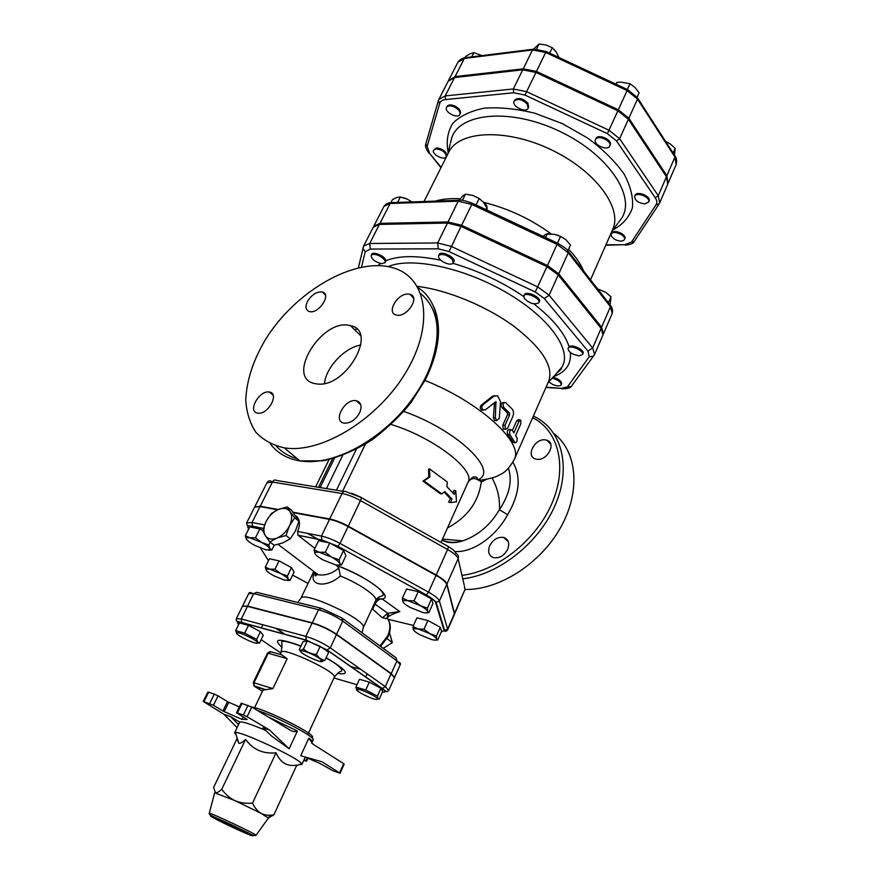 <?xml version="1.0" encoding="UTF-8"?>
<svg xmlns="http://www.w3.org/2000/svg" width="880" height="880" viewBox="0 0 880 880"><rect width="100%" height="100%" fill="white"/><g stroke="black" fill="none" stroke-linecap="round" stroke-linejoin="round"><path stroke-width="1.32" d="M499.29 418.352L496.573 420.585L495.363 417.714L495.924 401.676L485.463 409.75L483.494 409.992C481.569 408.529 481.305 406.868 482.735 404.998L493.878 396.22L497.629 395.78L500.533 401.654L499.29 418.352M496.001 420.574L494.593 420.519L493.438 417.703L494.472 402.523M483.659 410.058L481.855 410.212C479.985 408.782 479.754 407.143 481.162 405.273L492.162 396.418L494.923 395.637M517.11 438.097C517.297 441.056 516.637 442.64 515.152 442.838L509.905 434.72C509.157 431.618 509.795 430.012 511.819 429.913L513.953 432.817L519.057 421.278L520.828 420.189L520.751 423.984L515.669 435.501L517.11 438.097M513.271 442.332L507.595 434.28C506.88 431.222 507.529 429.627 509.52 429.484L510.939 429.748M512.358 430.595L516.714 420.794L518.474 419.672L520.113 420.024M504.977 425.414L505.461 429.374L507.595 428.307L512.765 416.68C513.898 413.71 513.722 411.191 512.237 409.145L505.615 402.578C502.997 402.699 502.403 404.327 503.833 407.473L509.487 413.039L509.652 414.931L504.977 425.414L502.81 425.172L507.496 414.7L507.342 412.83L501.842 407.407C500.456 404.316 501.05 402.688 503.635 402.534L504.185 402.545M504.284 429.209L503.261 429.077L502.81 425.172M429.902 476.938L423.929 480.898L441.793 493.889L444.785 491.502L451.99 499.026L450.384 502.601L456.489 501.831L455.741 490.732L454.135 494.285L446.952 486.728L447.238 481.943L429.484 468.875L429.902 476.938L428.824 477.081L428.494 469.095L429.484 468.875M441.793 493.889L440.297 493.702L422.95 481.085L428.824 477.081M422.95 481.085L423.929 480.898M452.892 492.778L454.014 490.303L455.741 490.732M451.99 499.026L450.263 498.586L448.646 502.15L450.384 502.601M450.263 498.586L444.092 492.063M383.24 648.362L392.37 642.587L389.521 632.841M387.112 638.66L392.37 642.587M262.735 530.838L265.914 521.873C263.494 527.219 263.241 531.718 265.144 535.37L262.735 530.838M269.874 541.992L265.529 535.964C267.971 539.121 271.634 539.869 276.54 538.219L269.874 541.992L274.197 545.237L282.733 542.927L290.279 538.813L295.328 531.168L298.958 521.18L291.511 510.279L287.298 506.935L289.861 511.335C287.331 508.277 283.657 507.606 278.828 509.311L287.298 506.935M285.989 535.524L277.387 537.878C282.337 535.579 286.275 531.762 289.201 526.394L285.989 535.524L290.279 538.813M294.723 517.836L289.652 525.459C292.061 520.014 292.259 515.493 290.246 511.907L294.723 517.836L298.958 521.18M271.425 513.469L277.981 509.652C273.141 511.94 269.269 515.713 266.376 520.949L271.425 513.469M277.981 509.652L278.828 509.311M289.861 511.335L290.246 511.907M289.652 525.459L289.201 526.394M277.387 537.878L276.54 538.219M265.529 535.964L265.144 535.37M265.914 521.873L266.376 520.949M295.944 516.142L296.329 516.714M295.79 530.233L295.328 531.168M283.58 542.586L282.733 542.927M300.531 651.288L299.255 649.66L300.718 650.397L303.468 649.088C307.12 652.234 311.421 654.027 316.382 654.456C318.593 657.8 321.431 659.758 324.885 660.341L320.496 660.803M315.117 655.754C308.319 652.344 303.6 650.683 300.949 650.76C296.043 651.827 324.676 665.302 322.355 660.836C321.618 659.637 319.209 657.943 315.117 655.754M357.841 690.305L355.927 687.104L365.739 689.997L377.443 696.135L377.894 698.72L379.181 699.27L382.657 691.482L380.963 688.281L377.443 696.135M376.816 699.468L377.498 698.775C376.662 696.311 359.293 688.292 356.917 689.282C353.067 689.865 372.526 699.809 376.816 699.468M299.255 649.66L303.083 641.608L307.307 640.959L320.21 646.305L328.669 652.223L324.885 660.341M320.21 646.305L316.382 654.456M380.963 688.281L369.292 682.143L359.469 679.305L355.927 687.104M307.307 640.959L303.468 649.088M369.292 682.143L365.739 689.997M236.72 633.435L235.675 630.597L244.684 633.116L256.685 639.386L257.917 642.488L259.501 643.038L257.301 643.115M237.017 632.742L237.006 632.742C232.518 633.644 259.501 646.591 257.433 642.543C256.674 640.09 239.514 631.851 237.017 632.742L235.686 630.652M235.675 630.597L239.47 622.919L248.49 625.383L244.684 633.116M248.49 625.383L260.447 631.653L256.685 639.386M260.447 631.653L263.23 635.36L259.501 643.038M361.174 497.343L351.582 493.207M447.964 546.183L441.771 542.905M435.93 603.559L436.557 603.79M314.93 553.641L314.116 549.934L319.143 552.2L314.974 552.299L314.93 553.641C315.975 555.39 318.681 557.491 323.081 559.933L335.423 564.828C338.327 565.422 339.845 565.224 339.988 564.212L339.812 563.497L341.55 564.938L338.613 565.147M331.683 557.161L339.119 559.834L339.812 563.497C338.855 561.77 336.149 559.647 331.683 557.161L319.143 552.2L325.281 552.255L331.683 557.161M402.776 601.601L402.402 598.202L407.715 600.622L402.919 600.611L402.776 601.601C403.502 603.163 405.988 605.121 410.212 607.475L422.554 612.403C425.843 613.14 427.57 612.975 427.713 611.919L428.868 612.667L426.58 612.81M414.062 600.853L420.244 605.616L407.715 600.622L414.062 600.853L418.231 591.591L431.519 598.895L432.938 603.493L428.868 612.667M420.244 605.616L427.394 608.157L427.647 611.523C426.998 609.983 424.534 608.014 420.244 605.616M413.017 626.549L418.033 628.925L413.435 628.793L413.314 629.607L413.05 628.254L413.017 626.549L416.889 617.881L427.878 620.499L440.297 627.264L436.458 635.998L436.656 639.023C436.084 637.67 433.785 635.877 429.781 633.655L418.033 628.925L424.006 629.233L429.781 633.655L436.458 635.998M413.314 629.607C413.963 630.982 416.273 632.753 420.222 634.931L431.805 639.617C434.94 640.365 436.579 640.277 436.711 639.342L437.756 639.958L435.908 640.046M287.419 575.949L288.277 579.15C287.265 577.654 284.735 575.795 280.709 573.584L287.419 575.949L291.489 567.6L294.096 572.077L290.081 580.36L287.628 580.525M269.632 569.118L274.956 569.228L280.709 573.584L269.632 569.118L266.178 569.096L266.266 570.273L265.32 567.039L269.632 569.118M266.266 570.273C267.344 571.791 269.874 573.628 273.845 575.795L284.768 580.217L288.508 579.876L288.277 579.15L290.081 580.36M314.116 549.934L318.582 540.705L329.758 542.949L343.541 550.528L339.119 559.834M329.758 542.949L325.281 552.255M343.541 550.528L345.917 555.72L341.55 564.938M431.519 598.895L427.394 608.157M440.297 627.264L441.551 631.301L437.756 639.958M274.956 569.228L279.059 560.879L269.423 558.756L265.32 567.039M279.059 560.879L291.489 567.6M402.402 598.202L406.571 589.017L418.231 591.591M427.878 620.499L424.006 629.233M246.433 539.253L245.333 535.667L249.843 537.757L255.453 537.768L261.613 542.443L268.796 545.006L269.797 548.57C268.653 546.876 265.925 544.83 261.613 542.443L249.843 537.757L246.334 537.823L246.433 539.253C247.643 540.969 250.382 542.993 254.628 545.336L266.222 549.967L270.083 549.45L269.797 548.57L271.81 550.022L268.884 550.242M245.333 535.667L249.744 526.911L259.875 528.935L255.453 537.768M270.182 542.212L268.796 545.006M259.875 528.935L262.812 530.541M274.186 545.237L271.81 550.022M379.027 255.75C383.57 258.17 385.616 260.469 385.154 262.68L381.524 263.692C374.803 261.855 371.338 259.105 371.151 255.442C372.339 253.924 374.968 254.034 379.027 255.75M371.151 255.442L371.69 254.386C373.032 250.8 385.924 256.597 385.836 260.755L385.154 262.68M452.177 259.303L453.354 262.889C451.682 264.803 448.393 264.539 443.465 262.097C439.67 259.776 438.053 257.62 438.603 255.64C441.969 253.352 446.49 254.573 452.177 259.303M438.603 255.64L439.153 254.529C440.847 250.096 456.324 257.708 453.893 261.778L453.354 262.889M538.791 302.786C534.446 305.019 529.617 303.545 524.282 298.331L523.864 295.9C525.448 291.434 541.189 298.518 538.857 302.654L538.791 302.786M523.864 295.9L524.381 294.778C525.965 290.312 541.695 297.385 539.363 301.532L538.857 302.654M578.941 355.828C572.088 354.475 568.458 351.989 568.051 348.381L568.601 347.732C571.703 344.982 584.474 351.241 582.56 354.563L578.941 355.828M568.051 348.381L569.074 346.643C572.187 343.893 584.947 350.141 583.033 353.474L582.56 354.563M552.101 378.114C558.019 379.819 561.044 382.063 561.165 384.868C559.9 386.408 557.051 386.265 552.629 384.428L548.746 381.843M552.959 377.157C558.69 378.928 561.572 381.15 561.616 383.823L561.165 384.868M403.579 197.736L407.275 199.122L400.378 196.977L396.825 197.45L392.425 199.65L390.885 202.664C388.234 202.609 385.924 203.852 383.966 206.371L390.148 203.5L458.216 201.179L471.746 204.424L557.084 244.398L568.26 252.736L610.434 306.724L612.216 313.39L603.46 333.773L601.59 327.228L610.434 306.724L609.895 304.678L568.447 251.559M411.884 201.927L407.275 199.122M485.881 209.561L486.75 207.757L483.417 202.213L479.16 198.473L472.747 195.404L465.465 194.161L462.946 195.767L459.03 200.277M567.886 250.745L570.46 245.025L565.95 239.767L560.571 236.335L554.279 234.3L547.184 234.124L545.402 237.446M557.15 234.982L562.969 237.589M610.148 304.832L610.995 296.846L606.254 292.688M605.649 292.292L597.652 288.981M397.606 202.411L400.378 196.977M476.025 204.952L479.16 198.473M462.429 200.354L465.465 194.161M557.491 243.111L560.571 236.335M545.611 237.545L547.184 234.124M608.421 302.786L610.995 296.846M598.994 290.708L599.511 289.531M454.421 107.019C458.733 109.373 460.548 111.848 459.855 114.455C457.809 119.273 443.861 111.903 446.534 107.404C447.887 105.545 450.516 105.413 454.421 107.019M446.534 107.404L447.029 106.436C448.382 104.566 451.011 104.434 454.916 106.04C459.228 108.405 461.032 110.88 460.339 113.476L459.855 114.455M527.34 104.137L528.165 108.174C526.009 113.454 511.313 106.15 514.129 101.189C517.726 98.23 522.126 99.209 527.34 104.137M514.129 101.189L514.624 100.188C518.221 97.218 522.621 98.197 527.835 103.125L528.66 107.162L528.165 108.174M609.686 146.157C607.343 151.239 592.768 144.551 595.441 139.623C597.432 134.299 612.469 140.987 609.763 145.992L609.686 146.157M595.441 139.623L595.903 138.6C597.905 133.276 612.931 139.953 610.225 144.969L610.148 145.134M644.886 203.885C638.154 202.983 634.755 200.453 634.689 196.284C636.416 191.378 651.024 197.428 648.604 202.059L644.886 203.885M634.689 196.284L635.118 195.294C636.856 190.377 651.464 196.427 649.044 201.058L648.604 202.059M615.923 239.899C612.359 238.029 610.819 236.071 611.325 234.036C612.854 229.647 626.615 235.433 624.437 239.558C623.018 241.494 620.18 241.604 615.923 239.899M611.325 234.036L611.743 233.09C613.283 228.69 627.033 234.476 624.855 238.612L624.437 239.558M482.097 55.605L473.891 52.679L470.184 53.746L465.696 56.386L465.014 57.717M559.009 57.53L556.05 51.799L552.299 47.729L546.073 45.034L539.044 44L533.665 49.082M637.087 97.273L639.111 92.796L634.953 87.45L630.014 83.765L620.873 82.115L616.891 82.401L615.956 84.172M674.454 155.122L675.169 148.291L670.12 143.803L665.61 141.427M471.735 56.892L473.891 52.679M536.569 49.049L539.044 44M549.67 53.152L552.299 47.729M627.385 89.529L630.014 83.765M616.055 84.216L616.891 82.401M673.112 153.043L675.169 148.291M436.106 148.841C442.64 149.831 445.995 152.46 446.193 156.728C444.4 161.04 431.2 154.154 433.587 150.139L436.106 148.841M433.587 150.139L436.579 147.906C443.102 148.907 446.468 151.536 446.666 155.793L446.193 156.728M257.367 710.424C277.915 717.134 316.206 737.484 313.148 739.937L312.246 741.917C312.521 741.268 311.388 739.992 308.869 738.111L300.729 755.744L321.97 761.794L340.098 773.223L333.245 770.902L320.177 763.598L305.272 757.075M303.765 760.353L306.57 761.233L304.095 759.627M236.17 734.943L234.586 732.831L235.389 732.523C241.406 731.203 298.771 758.208 301.587 763.675L301.862 764.489L299.233 764.621M251.746 707.047L290.224 730.147C292.479 731.709 294.877 731.995 297.407 731.016L289.146 748.781L271.81 736.241L262.999 727.837L269.522 729.993L247.104 716.727L251.746 707.047L241.197 703.186L236.555 712.8L237.38 712.943L242.033 703.318M265.782 730.488C250.349 723.899 241.659 721.127 239.712 722.194L234.586 732.831M289.146 748.781L269.522 729.993M238.535 724.636L230.802 716.727L239.712 722.194M237.083 727.639L223.971 714.285L230.802 716.727M248.017 705.309L243.353 714.978L247.104 716.727M243.353 714.978L237.38 712.943M247.159 719.411L236.555 712.8M247.126 719.477L241.934 719.345L224.213 711.623L228.767 702.262L227.502 701.624L222.937 710.974L224.213 711.623M223.971 714.285L203.247 701.448L213.433 705.276L222.937 710.974M340.098 773.223L344.19 764.104L343.706 763.675L339.603 772.805M308.869 738.111L312.73 744.018L343.706 763.675M243.1 716.914L241.934 719.345M213.433 705.276L218.053 695.871L227.502 701.624M203.995 701.58L208.615 692.219L207.856 692.098L203.247 701.448M208.615 692.219L214.313 694.111L209.682 703.516M218.053 695.871L214.313 694.111M228.767 702.262L239.415 706.882M214.643 792.825L234.982 800.624L261.239 813.439L268.356 818.092M273.911 814.781L296.824 765.094C287.342 766.832 280.423 762.729 276.056 752.807C263.109 754.083 252.945 749.617 245.586 739.409C242.286 742.467 240.031 743.743 238.832 743.237L236.995 738.749L213.587 787.501L215.545 792.726C216.788 793.056 218.856 791.912 221.76 789.294C225.808 794.717 230.219 798.49 234.982 800.624C239.723 802.802 245.553 803.649 252.483 803.176C254.991 808.258 257.906 811.679 261.239 813.439C264.561 815.243 268.785 815.694 273.911 814.781L268.455 817.96L256.003 835.318C256.542 834.24 209.737 812.207 209.253 813.318L214.687 792.66M236.995 738.749L238.029 740.751M276.056 752.807L252.483 803.176M245.586 739.409L221.76 789.294M270.05 651.596L267.432 653.147L271.183 651.816L281.589 654.808L287.177 658.691L272.921 688.589L263.01 690.085L254.177 708.51M238.744 624.404C236.445 622.171 237.468 621.588 241.78 622.677L241.274 618.948L236.28 618.761L242.473 606.265L247.5 606.364L312.092 623.106C320.782 625.68 328.911 629.508 336.49 634.568L391.072 673.816L394.416 677.677L388.729 690.415L385.33 686.642L382.151 688.622C385.935 691.416 386.023 692.56 382.404 692.054M295.581 515.636C299.915 518.771 300.586 524.029 297.605 531.421L297.902 535.205L314.864 548.383M336.259 564.993L338.745 568.051L340.351 576.004C359.766 583.737 378.301 596.772 375.716 600.611C380.017 594.528 381.073 597.41 383.339 595.067C383.207 588.082 357.984 573.353 337.282 565.785M399.828 611.578L382.063 598.895L399.828 611.578L397.672 612.304M320.408 608.08L256.696 592.317L253.737 593.593L247.555 606.089L312.29 622.864C320.925 625.416 329.021 629.222 336.556 634.26L391.237 673.596L394.559 677.435L400.202 664.785L396.935 660.858L396.033 657.778L342.782 618.585M247.555 606.089L242.506 606.221M360.789 669.35L350.504 666.457M285.263 634.524L276.606 628.485M284.405 634.282L275.946 628.309M388.344 613.085L388.399 616.814C390.192 614.658 398.486 612.095 399.542 611.567L387.794 613.272L387.244 617.76M386.364 618.497L382.393 617.804L372.042 608.608M338.745 568.051C332.321 573.551 325.457 575.784 318.164 574.739L318.153 574.739C314.941 574.2 313.291 572.957 313.203 570.988M314.182 573.133C308.44 585.739 326.304 588.379 340.351 576.004M293.425 512.71L329.538 519.365C335.137 520.487 341.319 522.896 348.084 526.559L436.018 575.388C442.332 578.985 445.918 581.977 446.765 584.375L454.476 614.273L447.623 629.948L447.634 629.123L441.243 631.983M454.839 551.584C474.254 552.684 496.936 534.963 507.617 514.69L499.433 509.729C490.204 525.162 477.994 535.535 462.803 540.859L462.792 540.859C454.916 543.07 448.008 542.784 442.068 540.012M489.643 545.886C493.097 539.495 497.794 536.679 503.701 537.449C508.464 539.286 509.806 543.191 507.738 549.186C504.328 555.555 499.675 558.404 493.779 557.722C488.895 555.896 487.509 551.947 489.643 545.886M536.866 459.283L535.337 458.931C525.525 456.082 534.919 438.185 545.27 439.868L547.008 440.275C556.688 443.179 547.184 461.109 536.866 459.283M264.594 524.92L252.043 522.456L246.609 522.973L254.584 507.221L260.062 506.572L277.64 509.806M383.097 592.482L382.426 592.251M382.646 591.932L382.019 591.723M344.036 491.469L276.782 480.502C275.143 479.479 273.691 479.996 272.437 482.053L260.249 506.209L278.3 509.531M293.062 512.237L329.725 518.98C335.324 520.102 341.506 522.5 348.271 526.174L436.194 575.003C442.508 578.6 446.083 581.592 446.93 584.001L454.641 613.91L465.124 589.149L454.663 613.052M260.249 506.209L254.683 507.056M377.608 598.092L378.73 598.389M382.899 599.357L381.029 598.917M360.866 345.015C344.674 347.589 326.15 367.136 324.445 383.449M317.185 383.966L315.238 383.68C284.361 378.499 322.289 317.064 350.504 325.688C378.477 330.517 346.082 388.179 317.185 383.966M284.823 447.931L284.262 447.843C272.657 445.203 263.186 440 255.871 432.256C249.964 423.269 246.598 412.632 245.762 400.356C246.499 380.721 253.11 360.36 265.617 339.284C295.581 290.95 355.212 256.322 393.36 267.894C426.459 277.321 434.797 323.114 406.813 370.755C379.225 418.473 321.981 453.794 284.823 447.931M307.472 301.444C311.762 294.635 316.723 291.478 322.355 291.984C332.068 293.997 318.549 314.446 309.364 311.542C305.668 310.134 305.03 306.757 307.472 301.444M257.994 413.16L257.664 413.105C246.994 411.763 259.49 389.653 269.478 392.084C279.741 393.371 268.103 414.887 257.994 413.16M408.177 294.052L409.981 294.316C420.805 296.78 406.472 318.373 396.176 314.996C386.1 312.862 397.43 293.216 408.177 294.052M359.59 412.907C355.443 419.969 350.306 423.379 344.168 423.137C332.112 421.542 345.026 397.969 356.334 400.752C361.185 402.314 362.274 406.362 359.59 412.907M468.259 481.745C470.877 478.533 473.836 477.763 477.114 479.424L478.819 480.414C487.476 479.248 493.636 477.796 497.288 476.058C501.369 473.715 506.352 473.286 514.283 459.503L548.735 381.117C553.773 366.498 542.146 348.205 513.854 326.227C486.321 306.031 447.029 289.883 417.285 286.363M667.931 183.612L666.875 175.747L628.848 118.272L618.343 109.769L536.448 71.434L523.226 68.838L455.07 76.582L448.426 80.773M535.953 72.446L526.603 91.663L513.337 88.968L445.181 95.92L438.801 99.495L448.162 81.235L454.575 77.55L522.731 69.828L535.953 72.446L617.881 110.792L628.386 119.284L666.446 176.737L667.744 184.118L659.648 202.983L658.273 195.701L619.63 138.721L609.026 130.24L526.603 91.663L525.052 95.106L607.376 133.65L616.506 140.932L655.259 197.769C657.019 200.453 657.283 202.785 656.062 204.754L631.51 242.055L624.745 244.695L605.946 244.794M447.48 223.047L437.69 242.968L369.699 243.485L363.605 246.081L373.307 227.15L379.445 224.422L447.48 223.047L461.054 226.391L546.953 266.64L558.25 274.956L601.128 328.317L602.998 334.862L594.594 354.409L592.647 347.985L549.131 295.196L544.291 298.507L587.972 351.098L589.237 356.708L567.468 386.848L561.407 388.399L546.073 387.167M383.966 206.371L373.846 226.105L379.984 223.366L448.019 221.947L458.216 201.179L460.13 200.255C460.581 199.573 464.662 200.574 472.362 203.236M448.019 221.947L461.593 225.291L547.47 265.529L558.756 273.834L601.59 327.228M590.513 279.84L612.689 229.482C622.941 208.098 595.122 170.236 550.264 149.292C505.538 128.084 458.634 130.779 448.69 152.306L424.017 201.498M543.235 236.434C545.435 233.904 548.119 233.09 551.298 234.003C530.772 218.999 508.189 208.439 483.582 202.312L483.582 202.312C486.42 204.127 487.553 206.712 486.959 210.067M459.954 198.748C450.395 198.253 442.167 199.045 435.281 201.113M583.726 271.128C580.767 264.055 575.729 256.729 568.59 249.183M342.606 491.227L365.299 444.312M478.819 480.414L481.338 481.525C478.676 501.809 467.401 517.275 447.502 527.934M508.42 468.336C512.512 480.656 509.509 494.45 499.433 509.729C500.093 499.147 497.761 488.763 492.426 478.599L493.482 477.477M554.015 433.642C577.093 451.407 581.086 490.82 560.824 527.153C540.727 563.508 499.345 590.062 465.267 589.468M486.904 479.116L481.943 481.701M493.438 417.703L495.363 417.714M492.162 396.418L493.878 396.22M481.162 405.273L482.735 404.998M494.505 402.501L496.298 402.402M512.655 442.068L515.075 442.717M516.714 420.794L519.057 421.278M507.595 434.28L509.905 434.72M501.842 407.407L503.833 407.473M507.342 412.83L509.487 413.039M507.496 414.7L509.652 414.931M440.847 260.271C417.054 255.299 398.717 255.453 385.836 260.755M523.721 296.483C501.831 281.765 478.269 270.721 453.024 263.351M569.074 346.643C564.773 333.278 553.047 319.033 533.918 303.897M553.421 376.651C565.73 372.24 571.373 364.177 570.35 352.473M380.611 263.527L377.949 265.551M388.168 266.607L388.201 266.596C411.202 256.564 464.222 267.663 507.045 292.919C550.011 318.065 572.506 350.768 561.869 367.235L557.117 372.526M361.504 267.069L365.233 251.713L370.293 249.062L438.251 248.82L449.009 251.559L535.271 291.984L544.291 298.507M297.407 731.016L268.323 717.002M307.252 757.944L305.965 760.738M311.476 737.451C321.057 737.033 265.331 708.587 251.9 707.146M255.904 835.406L256.003 835.318C252.142 835.923 253.561 835.131 238.447 828.124C215.875 817.058 208.813 815.683 209.253 813.318M246.62 833.679C227.612 825.583 197.351 810.018 216.667 818.224L243.65 830.775C254.749 836.462 255.739 837.43 246.62 833.679M251.405 835.076L235.994 827.123L212.344 817.047L227.755 824.989L251.405 835.076M213.686 817.454L213.026 817.487M225.247 823.779L226.776 822.899M228.052 823.471L227.755 824.989M225.577 822.173L223.905 821.304M244.541 832.689L244.695 831.523M245.674 832.029L246.433 833.492M300.905 646.173C285.307 640.519 282.15 640.783 281.534 642.136C282.183 642.972 282.04 646.36 281.116 652.3C282.161 646.217 338.272 672.628 334.257 677.303L307.758 734.679M337.414 673.42C350.779 675.345 347.006 670.12 326.106 657.734M301.015 645.964C278.432 637.901 272.129 638.374 282.106 647.394M280.808 652.938L261.129 639.694M357.005 684.728L333.949 677.974M241.78 622.677L306.284 640.244L326.986 649.979L382.151 688.622M306.284 640.244L305.8 636.361L241.274 618.948L247.5 606.364M384.406 690.47L385.099 690.624M326.986 649.979L330.286 647.867C322.652 642.851 314.49 639.012 305.8 636.361L312.092 623.106M391.072 673.816L385.33 686.642L330.286 647.867L336.49 634.568M272.921 688.589L253.242 682.561L254.221 686.07L254.034 682.66L268.246 653.213L287.177 658.691M253.781 685.718L265.452 689.623M262.405 691.328L254.54 686.345L264.913 689.634M248.677 529.023L248.204 528.253C247.049 526.174 248.49 525.503 252.549 526.229L263.417 528.396M268.477 560.659L260.579 548.141M308.033 583.418L292.633 575.113M413.501 625.46L388.058 619.267M298.012 535.293L321.915 540.067L337.865 546.337L426.283 594.968C431.728 598.037 434.841 600.556 435.622 602.558L444.103 630.564M375.815 599.357L382.316 598.939C394.548 597.245 365.904 575.751 337.073 565.62M341.891 617.925L321.497 608.344L318.527 609.708C327.173 612.194 335.236 615.978 342.716 621.071L341.891 617.925M385.913 618.882L387.816 617.276M372.702 609.125L375.012 604.12L387.794 613.272L382.393 617.804M376.871 598.84L382.063 598.895C379.214 598.917 376.86 600.655 375.012 604.12L374.341 603.614M387.101 617.881C390.522 622.611 390.72 628.628 387.684 635.921L379.984 645.964M313.467 572.121L300.795 598.466C302.72 589.765 368.665 620.796 363.198 627.825L375.716 600.611M252.549 526.229L252.043 522.456L260.062 506.572M252.01 593.219C250.316 592.185 249.216 592.317 248.71 593.604L253.737 593.593L318.527 609.708L312.29 622.864M336.556 634.26L342.716 621.071L396.935 660.858L391.237 673.596M444.158 630.784L444.774 630.828M454.509 613.415L447.634 629.123L439.395 601.018L435.622 602.558M321.915 540.067L321.431 536.107L297.605 531.421M446.765 584.375L439.395 601.018C438.504 598.697 434.885 595.738 428.527 592.152L426.283 594.968M337.865 546.337L340.043 543.411C333.234 539.737 327.041 537.306 321.431 536.107L329.538 519.365M436.018 575.388L428.527 592.152L340.043 543.411L348.084 526.559M477.114 479.424L477.312 479.094C477.422 477.499 476.476 476.828 474.463 477.092C473.44 476.311 471.306 478.016 468.061 482.218C475.904 470.151 432.674 436.898 391.16 424.501M320.111 487.564L318.956 487.377M532.664 417.692C558.514 430.65 567.842 466.598 551.903 503.448C536.14 540.287 497.013 571.296 461.956 575.344M507.617 514.69C519.585 494.395 521.345 476.905 512.908 462.242M301.323 603.361L310.431 605.605M350.68 624.393L359.392 630.806M254.76 506.858L266.893 482.9L272.437 482.053L342.034 493.515L329.725 518.98M361.361 497.651L447.612 546.183C448.525 546.128 448.514 547.239 447.59 549.516L360.492 500.566C361.504 498.289 361.625 497.222 360.866 497.365L346.379 491.843C344.751 490.787 343.299 491.348 342.034 493.515C347.644 494.538 353.793 496.892 360.492 500.566L348.271 526.174M326.458 488.598L342.617 455.532M320.199 487.388L334.499 458.227M418.055 287.716C444.213 304.051 445.005 350.328 416.064 393.613C387.398 436.975 335.17 466.587 300.41 460.977L299.849 460.9C286.946 458.722 277.079 452.969 270.248 443.652M428.934 370.161C442.134 335.203 439.395 309.672 420.728 293.557M276.232 446.006C281.633 452.1 288.629 456.335 297.231 458.7M359.546 402.523L358.798 403.04L359.59 402.567M354.585 329.703L356.741 329.021M514.283 459.503C524.007 442.915 480.359 402.479 425.007 380.435M455.07 76.582L464.354 58.432L532.499 49.94L533.918 49.126L546.172 51.513M464.959 57.75C462.396 57.926 460.042 59.422 457.908 62.238L465.784 57.64L533.104 49.225M523.226 68.838L532.499 49.94L545.677 52.459L546.205 51.535L627.473 89.562L627.088 90.563L637.494 99.088L637.219 97.471L627.506 89.584M558.25 274.956L549.131 295.196L537.735 286.924L451.308 246.422L437.69 242.968L438.251 248.82M379.445 224.422L369.699 243.485L370.293 249.062M454.575 77.55L445.181 95.92L445.511 99.561L513.645 92.774L513.337 88.968L522.731 69.828M441.155 167.343L429.495 153.241L427.152 146.344L439.692 103.433C440.407 101.222 442.343 99.935 445.511 99.561M513.645 92.774L525.052 95.106M612.887 230.01C622.633 224.664 629.134 217.305 632.379 207.911C633.457 197.549 630.641 186.186 623.942 173.822C615.01 161.293 602.943 149.391 587.73 138.094L562.353 123.618L535.018 113.289C516.615 108.768 499.741 107.052 484.407 108.163C470.613 110.88 460.064 115.962 452.76 123.387C447.59 131.879 446.061 141.581 448.151 152.493M450.417 143.253L451.693 138.039C459.558 112.86 510.18 107.822 558.899 130.944C607.772 153.747 636.163 195.965 621.775 218.075L618.574 222.376M379.984 223.366L390.148 203.5L392.073 202.609L458.997 200.288M436.194 575.003L447.59 549.516C453.838 553.124 457.358 556.182 458.139 558.69L446.93 584.001M464.134 584.826L458.139 558.69C458.92 556.314 458.172 554.554 455.906 553.421C455.334 551.54 452.782 549.252 448.25 546.546M587.972 351.098L592.647 347.985L601.128 328.317M546.953 266.64L535.271 291.984M589.237 356.708L593.197 356.389L594.066 355.366M594.198 355.102L571.802 385.715M461.054 226.391L449.009 251.559M567.468 386.848L571.219 386.529C570.13 388.102 567.006 388.85 561.847 388.773L563.112 388.85M561.407 388.399L545.93 387.497M363.176 247.17L362.956 248.567L365.233 251.713M318.252 539.341L307.329 533.335M328.372 488.906L326.546 488.422M336.435 490.226L356.235 449.438M462.759 578.809C499.213 574.739 539.968 542.135 555.775 503.723C571.791 465.311 560.945 428.45 533.368 416.086M477.818 479.82C499.73 471.427 457.226 430.122 403.755 411.411M536.448 71.434L545.677 52.459L627.088 90.563L618.343 109.769M628.848 118.272L637.494 99.088L674.949 157.014L674.641 155.408L637.659 98.142M666.875 175.747L674.949 157.014L676.181 164.494L668.173 183.128M461.593 225.291L472.406 203.258L557.568 243.155C564.641 247.434 568.029 249.931 567.765 250.679L568.26 252.736L558.756 273.834M557.568 243.155L547.47 265.529M607.376 133.65L617.881 110.792M616.506 140.932L619.63 138.721L628.386 119.284M655.259 197.769L658.273 195.701L666.446 176.737M438.35 100.584L439.692 103.433M425.92 143.561L438.416 100.441M656.062 204.754L659.186 203.819L634.436 241.219M428.483 152.636L428.901 153.142C425.92 148.808 424.875 145.783 425.766 144.067L427.152 146.344M631.51 242.055L634.172 241.637C633.336 243.485 630.344 244.64 625.207 245.091L625.867 245.091M440.957 167.728L429.495 153.241M624.745 244.695L605.77 245.201M496.573 420.585L494.593 420.519M483.494 409.992L481.855 410.212M515.152 442.838L512.732 442.189M503.261 429.077L505.461 429.374M322.355 660.836L324.544 660.572M356.917 689.282L355.971 687.83M314.974 552.299L314.248 551.21M402.919 600.611L402.457 599.94M266.178 569.096L265.485 568.04M246.334 537.823L245.476 536.514M555.885 373.901C560.274 370.348 562.155 368.412 561.539 368.093L548.097 382.58M610.225 144.969L609.763 145.992M305.294 757.042L301.862 764.489M307.934 758.241L306.57 761.233M312.246 741.917L311.773 743.303M313.148 739.937L312.84 738.881M213.136 817.289L227.7 824.901L244.486 832.601L249.183 833.844M267.938 817.41L273.46 815.155M296.549 765.688L301.587 763.675M238.832 743.237L235.389 732.523M325.996 657.954C336.028 663.41 341.308 667.59 341.825 670.505C340.956 672.551 340.263 669.383 334.257 677.303M281.116 652.3L280.115 654.379M388.729 690.415C386.188 691.669 389.059 693.363 382.481 688.688L327.327 650.034L306.031 640.024L241.527 622.457C233.904 620.411 236.907 621.511 236.28 618.761M267.432 653.147L253.242 682.561M367.147 673.827L365.673 677.072M262.834 624.767L261.272 627.979M278.058 544.39L318.153 574.739C315.106 574.134 315.359 579.128 314.853 572.242M246.609 522.973L247.159 525.591L263.439 528.33M398.398 662.013C400.268 662.651 400.873 663.586 400.202 664.785M388.036 619.234C390.962 624.14 391.006 629.915 388.179 636.548L380.545 646.382M297.902 535.205L321.805 539.968L337.909 546.315L426.338 594.957C433.51 599.621 436.81 602.206 436.238 602.723L444.686 630.729C445.17 631.774 446.149 631.521 447.623 629.948M462.792 540.859L442.497 539.066M462.803 540.859C454.872 543.433 447.931 543.213 441.991 540.188M329.032 459.646L315.656 486.838M468.061 482.218L440.979 542.454M300.795 598.466L297.715 602.459M363.198 627.825L362.076 632.786M350.504 325.688L360.547 335.577M284.262 447.843L299.849 460.9L322.993 460.812C339.471 457.149 356.059 450.021 372.757 439.417C389.686 426.019 402.512 413.6 411.235 402.16L425.458 379.566C439.307 351.12 442.112 326.876 433.884 306.812M357.566 401.885L358.226 401.445M617.782 223.432L611.831 231.44M447.733 154.22L450.109 144.529M242.561 606.001L248.71 593.604M358.402 267.74L363.605 246.081M464.398 585.992L465.069 590.051M272.239 482.02C270.182 480.216 268.4 480.513 266.893 482.9M318.505 487.3L332.508 458.788M508.299 541.706L503.701 537.449M550.781 444.29L547.008 440.275M360.811 404.899L356.334 400.752M413.622 298.199L409.981 294.316M325.435 295.02L322.355 291.984M273.13 395.274L269.478 392.084M675.092 156.101C676.621 158.202 676.984 160.996 676.181 164.494M457.908 62.238L448.646 80.278M610.599 305.591C612.381 307.681 612.931 310.277 612.216 313.39"/></g></svg>
